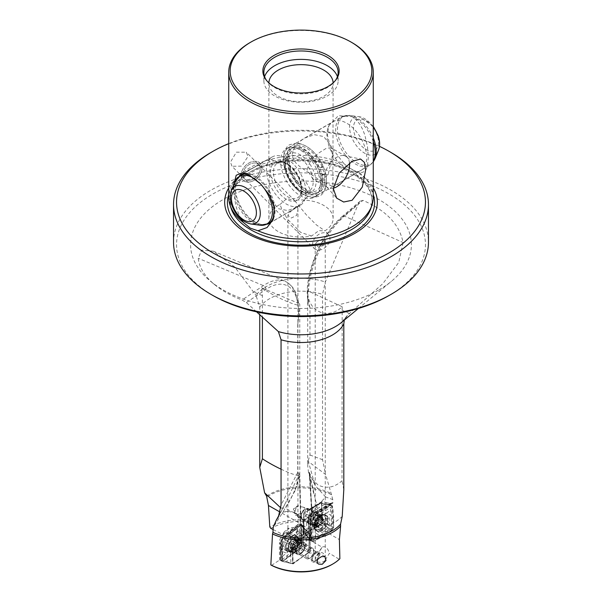 <?xml version="1.0" encoding="UTF-8"?>
<svg xmlns="http://www.w3.org/2000/svg" width="602" height="602" viewBox="0 0 602 602"><rect width="100%" height="100%" fill="white"/><g stroke="black" fill="none" stroke-linecap="round" stroke-linejoin="round"><path stroke-width="0.45" stroke-dasharray="3.01 2.26" d="M318.767 519.714A0.903 0.549 -59.9 0 1 319.361 519.744A1.806 1.091 120.1 0 0 319.557 519.925A1.806 1.091 120.1 0 0 320.557 519.819A1.806 1.091 120.1 0 0 321.656 518.367A0.903 0.549 -59.9 0 1 322.83 518.42A1.806 1.091 120.1 0 0 323.086 520.075A1.806 1.091 120.1 0 0 324.079 519.97A1.806 1.091 120.1 0 0 324.109 519.947A0.903 0.549 -59.9 0 1 324.215 521.4A1.806 1.091 120.1 0 0 324.169 521.43A1.806 1.091 120.1 0 0 323.071 522.86A1.806 1.091 120.1 0 0 323.184 524.319A0.903 0.549 -59.9 0 1 322.1 525.727A1.806 1.091 120.1 0 0 321.897 525.546A1.806 1.091 120.1 0 0 320.904 525.651A1.806 1.091 120.1 0 0 319.805 527.104A0.903 0.549 -59.9 0 1 318.631 527.051A1.806 1.091 120.1 0 0 318.375 525.395A1.806 1.091 120.1 0 0 317.382 525.501A1.806 1.091 120.1 0 0 317.344 525.523A0.903 0.549 -59.9 0 1 317.246 524.071A1.806 1.091 120.1 0 0 317.292 524.049A1.806 1.091 120.1 0 0 318.383 522.619A1.806 1.091 120.1 0 0 318.27 521.159A0.903 0.549 -59.9 0 1 318.767 519.714M315.862 518.029A0.903 0.549 -59.9 0 1 316.456 518.066A1.806 1.091 120.1 0 0 316.66 518.239A1.806 1.091 120.1 0 0 317.653 518.134A1.806 1.091 120.1 0 0 318.751 516.689A0.903 0.549 -59.9 0 1 319.925 516.742A1.806 1.091 120.1 0 0 320.181 518.39A1.806 1.091 120.1 0 0 321.182 518.284A1.806 1.091 120.1 0 0 321.212 518.269A0.903 0.549 -59.9 0 1 321.295 519.729A1.806 1.091 120.1 0 0 321.265 519.744A1.806 1.091 120.1 0 0 320.174 521.174A1.806 1.091 120.1 0 0 320.287 522.634A0.903 0.549 -59.9 0 1 319.195 524.041A1.806 1.091 120.1 0 0 319 523.868A1.806 1.091 120.1 0 0 318.007 523.973A1.806 1.091 120.1 0 0 316.9 525.418A0.903 0.549 -59.9 0 1 315.726 525.373A1.806 1.091 120.1 0 0 315.471 523.717A1.806 1.091 120.1 0 0 314.477 523.823A1.806 1.091 120.1 0 0 314.447 523.838A0.903 0.549 -59.9 0 1 314.342 522.393A1.806 1.091 120.1 0 0 314.387 522.363A1.806 1.091 120.1 0 0 315.486 520.933A1.806 1.091 120.1 0 0 315.373 519.473A0.903 0.549 -59.9 0 1 315.862 518.029M314.447 523.838A0.903 0.549 -59.9 0 1 314.432 523.853L317.344 525.523M320.324 529.226A8.631 5.23 120.1 0 0 325.787 521.641A8.631 5.23 120.1 0 0 324.23 514.785A8.631 5.23 120.1 0 0 321.799 514.394A8.631 5.23 120.1 0 0 319.481 515.282A8.631 5.23 120.1 0 0 314.026 527.811A8.631 5.23 120.1 0 0 315.576 529.722A8.631 5.23 120.1 0 0 320.324 529.226M321.152 529.707A8.631 5.23 120.1 0 0 326.615 522.122A8.631 5.23 120.1 0 0 325.057 515.267A8.631 5.23 120.1 0 0 320.309 515.763A8.631 5.23 120.1 0 0 314.846 523.356A8.631 5.23 120.1 0 0 316.404 530.204A8.631 5.23 120.1 0 0 321.152 529.707M314.944 524.079A6.02 3.65 120.1 0 0 318.744 515.335A6.02 3.65 120.1 0 0 317.668 514.003A6.02 3.65 120.1 0 0 314.357 514.349A6.02 3.65 120.1 0 0 310.542 519.639A6.02 3.65 120.1 0 0 311.625 524.425A6.02 3.65 120.1 0 0 313.318 524.696A6.02 3.65 120.1 0 0 314.944 524.079M305.816 518.789A6.02 3.65 120.1 0 0 309.631 513.498A6.02 3.65 120.1 0 0 308.548 508.713A6.02 3.65 120.1 0 0 305.229 509.059A6.02 3.65 120.1 0 0 305.086 509.149A6.02 3.65 120.1 0 0 301.166 515.914A6.02 3.65 120.1 0 0 302.505 519.135A6.02 3.65 120.1 0 0 305.816 518.789M304.635 516.847A4.417 2.671 120.1 0 0 307.614 511.369A4.417 2.671 120.1 0 0 304.206 509.721A4.417 2.671 120.1 0 0 304.093 509.781A4.417 2.671 120.1 0 0 301.226 514.748A4.417 2.671 120.1 0 0 304.635 516.847M324.215 521.4A0.903 0.549 -59.9 0 1 324.2 521.407L321.295 519.729M317.246 524.071A0.903 0.549 -59.9 0 1 317.262 524.064L314.357 522.378A0.903 0.549 -59.9 0 1 314.357 522.378M289.472 546.894A0.903 0.459 119.6 0 0 289.562 546.977A0.903 0.459 119.6 0 0 289.983 546.902A1.806 0.911 -60.4 0 1 290.841 546.736A1.806 0.911 -60.4 0 1 291.014 546.902A1.806 0.911 -60.4 0 1 290.932 548.369A0.903 0.459 119.6 0 0 290.886 549.107A0.903 0.459 119.6 0 0 290.977 549.19A0.903 0.459 119.6 0 0 291.925 548.392A1.806 0.911 -60.4 0 1 293.829 546.812A1.806 0.911 -60.4 0 1 294.002 546.977A0.903 0.459 119.6 0 0 294.024 547.007A0.903 0.459 119.6 0 0 294.107 547.09A0.903 0.459 119.6 0 0 294.89 546.631A0.903 0.459 119.6 0 0 295.085 545.608A1.806 0.911 -60.4 0 1 295.07 545.578A1.806 0.911 -60.4 0 1 295.146 544.125A1.806 0.911 -60.4 0 1 296.229 542.726A0.903 0.459 119.6 0 0 296.778 542.026A0.903 0.459 119.6 0 0 296.816 541.303A0.903 0.459 119.6 0 0 296.726 541.221A0.903 0.459 119.6 0 0 296.297 541.303A1.806 0.911 -60.4 0 1 295.447 541.461A1.806 0.911 -60.4 0 1 295.273 541.296A1.806 0.911 -60.4 0 1 295.356 539.828A0.903 0.459 119.6 0 0 295.401 539.099A0.903 0.459 119.6 0 0 295.311 539.008A0.903 0.459 119.6 0 0 294.363 539.806A1.806 0.911 -60.4 0 1 292.459 541.386A1.806 0.911 -60.4 0 1 292.286 541.221A1.806 0.911 -60.4 0 1 292.271 541.198A0.903 0.459 119.6 0 0 292.181 541.108A0.903 0.459 119.6 0 0 291.398 541.567A0.903 0.459 119.6 0 0 291.195 542.59A0.903 0.459 119.6 0 0 291.202 542.605A1.806 0.911 -60.4 0 1 291.217 542.62A1.806 0.911 -60.4 0 1 291.142 544.073A1.806 0.911 -60.4 0 1 290.059 545.472A0.903 0.459 119.6 0 0 289.509 546.172A0.903 0.459 119.6 0 0 289.472 546.894M292.64 548.693A0.903 0.459 119.6 0 0 292.73 548.776A0.903 0.459 119.6 0 0 293.151 548.693A1.806 0.911 -60.4 0 1 294.002 548.535A1.806 0.911 -60.4 0 1 294.182 548.7A1.806 0.911 -60.4 0 1 294.092 550.168A0.903 0.459 119.6 0 0 294.054 550.898A0.903 0.459 119.6 0 0 294.137 550.988A0.903 0.459 119.6 0 0 295.093 550.19A1.806 0.911 -60.4 0 1 296.997 548.61A1.806 0.911 -60.4 0 1 297.17 548.776A1.806 0.911 -60.4 0 1 297.185 548.798A0.903 0.459 119.6 0 0 297.192 548.806A0.903 0.459 119.6 0 0 297.275 548.889A0.903 0.459 119.6 0 0 298.058 548.43A0.903 0.459 119.6 0 0 298.253 547.406A1.806 0.911 -60.4 0 1 298.238 547.376A1.806 0.911 -60.4 0 1 298.314 545.924A1.806 0.911 -60.4 0 1 299.397 544.524A0.903 0.459 119.6 0 0 299.939 543.824A0.903 0.459 119.6 0 0 299.977 543.102A0.903 0.459 119.6 0 0 299.894 543.019A0.903 0.459 119.6 0 0 299.465 543.094A1.806 0.911 -60.4 0 1 298.615 543.26A1.806 0.911 -60.4 0 1 298.442 543.094A1.806 0.911 -60.4 0 1 298.524 541.627A0.903 0.459 119.6 0 0 298.569 540.897A0.903 0.459 119.6 0 0 298.479 540.807A0.903 0.459 119.6 0 0 297.523 541.604A1.806 0.911 -60.4 0 1 295.62 543.185A1.806 0.911 -60.4 0 1 295.447 543.019A0.903 0.459 119.6 0 0 295.341 542.906A0.903 0.459 119.6 0 0 294.559 543.365A0.903 0.459 119.6 0 0 294.363 544.389A1.806 0.911 -60.4 0 1 294.386 544.419A1.806 0.911 -60.4 0 1 294.31 545.871A1.806 0.911 -60.4 0 1 293.219 547.271A0.903 0.459 119.6 0 0 292.677 547.971A0.903 0.459 119.6 0 0 292.64 548.693M292.271 541.198A0.903 0.459 119.6 0 0 292.263 541.19L295.439 542.996A0.903 0.459 119.6 0 0 295.431 542.989A1.806 0.911 -60.4 0 1 295.439 542.996M299.141 537.91A8.631 4.349 -60.4 0 1 299.337 538.271A8.631 4.349 -60.4 0 1 297.832 546.759A8.631 4.349 -60.4 0 1 291.308 552.403A8.631 4.349 -60.4 0 1 289.788 552.117A8.631 4.349 -60.4 0 1 288.96 551.312A8.631 4.349 -60.4 0 1 290.849 541.507A8.631 4.349 -60.4 0 1 298.314 537.104A8.631 4.349 -60.4 0 1 299.141 537.91M298.238 537.398A8.631 4.349 -60.4 0 1 296.342 547.203A8.631 4.349 -60.4 0 1 288.877 551.605A8.631 4.349 -60.4 0 1 288.049 550.8A8.631 4.349 -60.4 0 1 289.946 540.995A8.631 4.349 -60.4 0 1 297.403 536.593A8.631 4.349 -60.4 0 1 298.238 537.398M303.325 543.192A6.02 3.033 -60.4 0 1 302.008 550.032A6.02 3.033 -60.4 0 1 296.801 553.103A6.02 3.033 -60.4 0 1 296.222 552.546A6.02 3.033 -60.4 0 1 296.086 552.29A6.02 3.033 -60.4 0 1 297.14 546.368A6.02 3.033 -60.4 0 1 301.685 542.432A6.02 3.033 -60.4 0 1 302.753 542.628A6.02 3.033 -60.4 0 1 303.325 543.192M313.281 548.843A6.02 3.033 -60.4 0 1 313.68 550.138A6.02 3.033 -60.4 0 1 308.849 558.641A6.02 3.033 -60.4 0 1 306.749 558.754A6.02 3.033 -60.4 0 1 306.17 558.197A6.02 3.033 -60.4 0 1 307.494 551.349A6.02 3.033 -60.4 0 1 312.701 548.279A6.02 3.033 -60.4 0 1 313.281 548.843M313.537 550.77A4.417 2.227 -60.4 0 1 313.83 551.725A4.417 2.227 -60.4 0 1 310.293 557.964A4.417 2.227 -60.4 0 1 308.329 557.633A4.417 2.227 -60.4 0 1 309.624 552.154A4.417 2.227 -60.4 0 1 313.537 550.77M295.085 545.608A0.903 0.459 119.6 0 0 295.085 545.593L298.246 547.391A0.903 0.459 119.6 0 0 298.246 547.391M294.002 546.977A1.806 0.911 -60.4 0 1 294.017 547L297.185 548.798M294.363 544.389A0.903 0.459 119.6 0 0 294.37 544.404L291.202 542.605M311.558 236.022L300.714 232.41L287.372 219.068L281.676 208.774L280.013 204.469A32.117 18.542 0 0 0 278.29 205.395A32.117 18.542 0 0 0 268.883 218.503A32.117 18.542 0 0 0 278.29 231.619A32.117 18.542 0 0 0 311.558 236.022L318.812 230.664L324.945 230.867A32.117 18.542 0 0 0 333.117 218.503A32.117 18.542 0 0 0 323.71 205.395A32.117 18.542 0 0 0 294.438 200.353L306.493 215.012L316.366 224.885L324.945 230.867M279.546 514.236L286.447 501.15L299.232 474.113L295.13 490.638L299.495 476.062L299.299 473.917A24.088 3.251 27 0 0 297.749 472.359L297.749 324.463L299.194 312.099L297.749 301.956A24.088 3.251 -153 0 0 297.606 301.835L298.569 302.957L297.433 302.836L261.682 287.839L262.397 295.605L262.397 317.134M331.175 503.611L315.598 512.814L312.852 511.301L327.097 502.881L331.175 503.611L331.883 502.685L332.831 503.189L332.755 499.57L325.629 496.959L312.039 511.933L311.783 511.61L311.67 508.464L313.266 507.11L317.901 510.504L309.225 472.284L315.087 485.475L308.367 461.553L325.584 474.474L322.529 459.695L322.529 294.386L325.328 281.992L358.551 203.446L360.214 201.106L362.931 200.376C386.123 210.391 399.517 224.456 403.107 242.561L398.75 262.442L382.932 283.527L347.595 315.185A48.958 28.264 180 0 1 341.078 322.747L347.595 315.185M312.852 511.301L309.398 509.3L308.329 509.962A5.222 3.16 120.1 0 0 304.838 509.638A5.222 3.16 120.1 0 0 301.677 513.694A5.222 3.16 120.1 0 0 301.911 517.931L303.13 519.406L302.941 520.316L306.561 522.453L307.366 536.849L303.905 534.749L303.107 520.452L302.001 519.112L309.044 523.198L306.561 522.453M271.577 565.346L279.524 560.108L280.366 560.537L282.458 560.214L287.222 561.658L287.131 549.265L290.751 551.319L290.834 563.502L292.534 563.442L308.352 553.02L309.992 551.47L309.91 536.766L310.527 535.073A5.019 2.528 -60.4 0 0 307.622 531.476A5.019 2.528 -60.4 0 0 304.589 536.066L302.776 535.035M332.755 499.57L331.559 494.814A44.962 25.961 0 0 0 269.207 495.506A44.962 25.961 0 0 0 266.694 497.079M331.559 494.814L325.584 474.474M303.581 507.23L298.231 506.169L298.186 505.191L298.231 506.169A4.816 2.92 120.1 0 0 295.341 510.406A4.816 2.92 120.1 0 0 296.237 514.116A4.816 2.92 120.1 0 0 298.584 514.003L294.544 513.13L293.34 508.908L298.231 506.169A4.816 2.92 120.1 0 0 295.341 510.406A4.816 2.92 120.1 0 0 296.237 514.116A4.816 2.92 120.1 0 0 298.584 514.003L298.63 514.988L298.584 514.003L301.331 513.641L305.063 511.632L305.553 509.33L303.581 507.23L314.018 513.28A4.816 2.92 120.1 0 0 311.392 513.536A4.816 2.92 -59.9 0 0 308.322 517.773A4.816 2.92 -59.9 0 0 309.187 521.61A4.816 2.92 -59.9 0 0 311.806 521.355A4.816 2.92 120.1 0 0 314.876 517.118A4.816 2.92 120.1 0 0 314.018 513.28M315.598 512.814A6.223 3.77 120.1 0 0 315.034 512.678L331.883 502.685L312.43 513.973A1.001 0.542 59.4 0 1 312.649 514.055L313.559 514.582A6.02 3.65 -59.9 0 0 311.181 516.847A36.933 22.364 -59.9 0 1 311.783 511.61M327.097 502.881L322.71 501.428L309.398 509.3A6.223 3.77 120.1 0 0 308.879 508.886A6.223 3.77 120.1 0 0 305.492 509.224A6.223 3.77 120.1 0 0 301.722 514.063A6.223 3.77 120.1 0 0 302.001 519.112A1.001 0.783 140.5 0 1 301.911 517.931M308.329 509.962L321.807 501.993L322.363 522.814A44.962 25.961 0 0 0 269.816 526.953M373.263 197.245A72.263 41.726 0 0 0 359.055 172.405L362.637 172.322L364.82 171.103L366.385 168.981L367.476 165.889L368.289 157.4L367.476 146.602L364.82 134.983L362.637 129.347L359.733 124.102L356.158 119.745L352.102 116.622L338.377 115.682L328.918 125.585L327.383 134.908L329.881 145.187L344.028 163.729A72.263 41.726 0 0 0 249.898 167.747A72.263 41.726 180 0 0 228.737 197.245M249.898 42.667A72.263 41.726 180 0 1 352.102 42.667M324.945 560.402A5.019 2.897 0 0 1 323.778 561.463A5.019 2.897 180 0 1 318.308 562.087A5.019 2.897 180 0 1 315.207 559.416A5.019 2.897 180 0 1 315.508 558.423L316.727 555.548C321.122 550.981 323.966 551.801 325.246 558.009L324.945 560.402L329.414 553.313L339.031 559.145A43.758 25.269 0 0 1 331.943 564.51M316.682 242.124L315.207 244.367L318.435 247.091L323.778 245.405L325.2 240.507L324.576 238.964L323.214 238.603L316.682 242.124M307.366 536.849L310.038 539.535L309.293 540.265L294.13 540.265L290.615 538.474L297.268 531.822L296.47 531.363C292.339 529.354 289.494 528.323 287.922 528.278L288.576 528.925A5.019 2.897 180 0 1 289.374 528.33A5.019 2.897 0 0 1 294.845 527.698A5.019 2.897 0 0 1 297.937 530.377L297.937 209.97L296.47 215.531L291.263 218.022L287.906 215.335L289.374 212.702L296.41 206.388A5.019 2.897 180 0 1 297.787 207.765L296.41 206.388M314.214 248.513A10.038 7.096 -45 0 0 323.944 248.348A10.038 7.096 -45 0 0 330.001 238.52A10.038 7.096 135 0 0 328.406 234.313A10.038 7.096 135 0 0 318.676 234.479A10.038 7.096 135 0 0 312.619 244.314A10.038 7.096 -45 0 0 314.214 248.513L244.45 178.756A10.038 7.096 -45 0 1 242.854 174.557A10.038 7.096 -45 0 1 248.919 164.722A10.038 7.096 -45 0 1 258.649 164.557A10.038 7.096 135 0 0 248.919 164.722A10.038 7.096 135 0 0 242.854 174.557A10.038 7.096 135 0 0 244.45 178.756A10.038 7.096 135 0 0 254.179 178.591A10.038 7.096 135 0 0 260.245 168.756A10.038 7.096 135 0 0 258.649 164.557A10.038 7.096 -45 0 1 260.245 168.756A10.038 7.096 -45 0 1 254.179 178.591A10.038 7.096 -45 0 1 244.45 178.756L231.981 166.287L230.438 162.134L236.398 152.163L246.308 152.216L247.979 156.497L241.665 166.107L231.981 166.287M261.983 168.176A12.048 8.518 135 0 0 260.064 163.142A12.048 8.518 135 0 0 248.393 163.338A12.048 8.518 135 0 0 241.116 175.137A12.048 8.518 -45 0 1 248.393 163.338A12.048 8.518 -45 0 1 260.064 163.142A12.048 8.518 -45 0 1 261.983 168.176A12.048 8.518 -45 0 1 254.706 179.975A12.048 8.518 -45 0 1 243.035 180.171A12.048 8.518 -45 0 1 241.116 175.137A12.048 8.518 -45 0 0 243.035 180.171L243.035 180.171A12.048 8.518 -45 0 0 254.706 179.975A12.048 8.518 -45 0 0 261.983 168.176M281.059 469.191A24.088 3.251 -153 0 0 289.291 472.803A24.088 3.251 -153 0 0 299.743 475.068L299.45 476.257C296.372 487.5 292.03 497.553 286.439 506.425L285.446 508.359L299.066 515.335L300.533 517.991L299.45 476.257M300.533 517.991L300.639 520.331L294.762 512.678L287.967 511.294L283.015 512.061L273.218 527.262M307.712 291.932L307.712 465.835L308.126 461.14L309.97 454.999L309.97 307.374L308.081 304.1L307.735 290.811A24.088 20.814 -69.5 0 0 307.712 291.932A24.088 20.814 -69.5 0 0 317.954 311.031A24.088 20.814 -69.5 0 0 342.169 306.727L307.735 290.811M312.784 523.65A7.028 4.252 -59.9 0 1 307.389 520.963A7.028 4.252 -59.9 0 1 312.175 512.257A7.028 4.252 120.1 0 1 317.563 514.951A7.028 4.252 120.1 0 1 312.784 523.65M315.034 512.678L312.649 514.055A6.02 3.65 120.1 0 0 308.548 521.52L309.293 540.265M300.564 553.637A7.028 3.544 119.6 0 0 305.169 544.855A7.028 3.544 119.6 0 0 300.503 542.951A7.028 3.544 -60.4 0 0 295.891 551.741A7.028 3.544 -60.4 0 0 300.564 553.637M301.512 552.501A4.816 2.431 119.6 0 0 304.394 548.204A4.816 2.431 119.6 0 0 303.867 544.652A4.816 2.431 119.6 0 0 301.467 545.179A4.816 2.431 -60.4 0 0 298.584 549.476A4.816 2.431 -60.4 0 0 299.111 553.027A4.816 2.431 -60.4 0 0 301.512 552.501M318.563 564.082L313.228 561.049A4.816 2.431 119.6 0 1 312.701 557.497A4.816 2.431 119.6 0 1 315.583 553.193A4.816 2.431 -60.4 0 1 317.984 552.666A4.816 2.431 -60.4 0 1 318.511 556.218A4.816 2.431 -60.4 0 1 315.621 560.522A4.816 2.431 119.6 0 0 318.511 556.218A4.816 2.431 119.6 0 0 317.984 552.666A4.816 2.431 119.6 0 0 315.583 553.193A4.816 2.431 119.6 0 0 312.701 557.497A4.816 2.431 119.6 0 0 313.228 561.049A4.816 2.431 119.6 0 0 315.629 560.522A4.816 2.431 119.6 0 1 313.228 561.049L299.111 553.027M315.576 552.275A6.02 3.033 -60.4 0 1 318.578 551.62A6.02 3.033 -60.4 0 1 319.233 556.06A6.02 3.033 -60.4 0 1 315.629 561.433A6.02 3.033 119.6 0 0 319.241 556.06A6.02 3.033 119.6 0 0 318.578 551.62A6.02 3.033 119.6 0 0 315.576 552.275A6.02 3.033 -60.4 0 0 311.971 557.655A6.02 3.033 -60.4 0 0 312.634 562.095A6.02 3.033 -60.4 0 1 311.971 557.655A6.02 3.033 -60.4 0 1 315.576 552.275M279.433 542.568L280.57 543.486A1.204 0.783 179.7 0 1 280.269 543.358L279.426 542.884A6.02 3.033 119.6 0 1 279.433 542.568A6.223 3.138 -60.4 0 1 283.504 534.493A6.223 3.138 119.6 0 1 285.747 533.59L296.395 525.697L297.237 526.171L296.583 528.767A6.223 3.138 -60.4 0 0 296.304 529.256L288.599 534.975A6.223 3.138 119.6 0 0 288.403 534.832L295.891 539.083A6.223 3.138 -60.4 0 1 296.357 539.482L288.599 534.975M287.131 549.265L282.361 545.991L280.57 543.486M303.182 544.795L303.084 527.314A1.204 0.783 -0.3 0 0 302.671 526.735L303.13 545.006L303.084 527.284L301.911 524.876L309.812 529.369A6.223 3.138 -60.4 0 0 306.711 530.046A6.223 3.138 -60.4 0 0 303.19 534.997L299.57 532.943L296.304 529.256M296.395 525.697A6.223 3.138 -60.4 0 1 297.426 524.771A6.223 3.138 119.6 0 1 298.976 523.973A6.02 3.033 119.6 0 1 300.496 523.83A36.933 18.624 119.6 0 0 294.762 512.678M389.005 295.537A124.456 71.856 0 0 0 389.005 193.919A124.456 71.856 0 0 0 212.995 193.927A124.456 71.856 180 0 0 212.995 295.537M173.534 242.275A127.466 73.594 0 0 1 210.866 190.232A127.466 73.594 180 0 1 349.777 174.279A127.466 73.594 180 0 1 428.466 242.275M210.866 152.539A127.466 73.594 180 0 1 391.134 152.539M337.413 76.62A37.136 21.439 0 0 1 338.136 80.826A37.136 21.439 0 0 1 315.215 100.639A37.136 21.439 0 0 1 274.738 95.989A37.136 21.439 180 0 1 263.864 80.826A37.136 21.439 180 0 1 264.587 76.62M333.117 159.101L331.07 145.872L323.71 136.556L314.477 134.697L304.793 137.971L300.21 141.199L296.192 145.285L293.272 149.921L292.12 154.797L293.272 159.312L296.192 163.277L300.21 166.957L319.346 179.87L332.891 186.65L333.117 83.196A32.117 18.542 0 0 1 313.288 100.323A32.117 18.542 0 0 1 278.29 96.305A32.117 18.542 180 0 1 268.883 83.196A32.117 18.542 180 0 1 268.883 82.873M266.656 80.578A37.136 21.439 0 0 0 267.1 81.165A37.136 21.439 0 0 0 274.738 87.576A37.136 21.439 180 0 0 334.9 81.165L335.818 79.983M280.013 204.469L286.755 198.607L294.438 200.353M278.29 162.781L269.109 158.574L268.883 159.101L270.132 167.491L268.883 186.131L270.93 199.352L278.29 208.676L287.523 210.534L297.207 207.254L308.6 195.582L309.669 188.479L306.215 182.391L278.29 162.781M353.878 171.705A28.106 16.224 -120 0 1 346.79 169.124A28.106 16.224 60 0 1 328.225 127.27A28.106 16.224 60 0 1 332.74 121.837A28.106 16.224 60 0 1 346.79 123.229A28.106 16.224 -120 0 1 365.151 147.994A28.106 16.224 -120 0 1 360.839 170.516A28.106 16.224 -120 0 1 353.878 171.705L359.514 172.473M273.436 218.722A28.106 16.224 60 0 0 273.775 217.954A28.106 16.224 60 0 0 255.21 176.1A28.106 16.224 -120 0 0 248.122 173.519A28.106 16.224 -120 0 0 245.255 173.444M239.656 175.784A28.106 16.224 -120 0 0 237.308 198.683A28.106 16.224 -120 0 0 255.21 221.995A28.106 16.224 60 0 0 267.581 224.147M307.005 169.523L310.497 160.779L318.202 153.375L326.058 148.438L330.867 147.693L332.552 154.774L328.128 174.828L321.084 180.246L312.807 178.982L307.005 169.523M349.521 162.984A18.068 10.43 120 0 0 345.864 156.347A18.068 10.43 120 0 0 343.99 155.64A18.068 10.43 120 0 0 330.844 162.42A18.068 10.43 120 0 0 324.057 179.366A18.068 10.43 -60 0 0 326.246 186.364L336.706 198.178M342.169 306.727L342.004 480.795C334.276 487.65 326.261 489.035 317.954 484.934L310.655 477.506L308.45 471.908L307.712 465.835M344.299 320.091L345.021 318.262M379.072 289.803A110.407 63.744 0 0 0 391.39 281.337A110.407 63.744 0 0 0 371.998 195.921A110.407 63.744 0 0 0 222.928 199.661A110.407 63.744 0 0 0 210.61 281.337A110.407 63.744 0 0 0 379.072 289.803M241.048 219.158L237.18 210.241L235.615 204.529L233.907 192.933L233.802 184.611M344.028 163.729L351.726 169.568L359.055 172.405M228.737 187.929A76.334 44.066 180 0 1 354.977 170.953A76.334 44.066 180 0 1 373.263 187.929M228.737 143.615A124.456 71.856 180 0 1 379.493 146.354M333.32 188.2A18.068 10.43 -60 0 1 327.797 187.636A18.068 10.43 -60 0 1 326.246 186.364M297.787 207.765L297.937 209.97M290.834 563.502L287.222 561.658M308.352 553.02L318.917 553.02L315.508 558.423M297.268 531.822A5.019 2.897 0 0 0 297.937 530.377M288.576 528.925L282.94 534.561L273.09 529.534M302.829 520.023L303.626 534.365L321.468 524.312A43.758 25.269 0 0 0 270.787 528.36M303.626 534.365L303.905 534.749M301.911 524.876L299.819 524.455A6.02 3.033 -60.4 0 1 301.67 524.455A6.02 3.033 -60.4 0 1 302.671 526.735L301.414 526.02L300.496 523.83M301.414 526.02L301.512 543.704L300.451 542.342L294.13 540.265M301.399 525.448A3.213 2.084 -0.3 0 0 301.429 525.147L301.512 543.704L302.776 544.291L306.267 547.843L306.185 533.854L309.804 535.908L310.316 534.501L304.303 531.092L306.185 533.854M290.615 538.474C289.156 533.696 286.793 531.754 283.542 532.665L282.94 534.561M309.91 536.766L310.293 550.838L309.992 551.47L309.887 550.145L306.267 547.843M304.303 531.092L303.039 529.03M310.211 536.412L309.804 535.908L309.887 550.145M309.044 523.198A6.223 3.77 -59.9 0 1 308.691 522.634L308.352 520.888A1.001 0.587 -3 0 0 308.277 521.144A1.001 0.587 -3 0 0 308.548 521.52L310.211 522.476L311.181 516.847M310.211 522.476L311.196 540.995L322.04 547.12C325.298 545.803 327.759 547.865 329.414 553.313M309.556 540.43L311.196 540.995M339.874 558.709L339.031 559.145M279.524 560.108L279.426 542.884M280.916 508.005L285.446 508.359M299.766 474.933L299.766 304.507A24.088 3.251 -153 0 0 297.749 301.956L297.606 301.835M295.13 490.638L283.015 512.061M261.682 287.839A24.088 3.251 -153 0 0 285.544 300.842A24.088 3.251 -153 0 0 299.766 304.507M259.74 314.718L259.74 307.276L256.008 295.379A48.958 28.264 180 0 1 266.385 286.529A48.958 28.264 180 0 1 325.328 281.992M256.595 311.859L246.384 302.558L242.019 300.029C231.078 295.763 221.942 290.631 214.613 284.633C204.77 276.431 199.315 267.649 198.254 258.296L201.7 250.146L213.334 251.207L234.885 267.145L256.008 295.379M332.831 503.189L313.559 514.582M322.363 522.814L321.468 524.312M335.344 80.578A37.136 21.439 180 0 1 334.9 81.165M282.361 545.991L282.458 560.214M292.452 551.003L290.751 551.319L289.276 549.506A6.223 3.138 -60.4 0 1 289.246 544.772A6.223 3.138 -60.4 0 1 292.79 539.761A6.223 3.138 -60.4 0 1 295.891 539.083L296.613 539.693A1.204 1.023 140.9 0 1 296.575 540.965A5.019 2.528 -60.4 0 0 293.701 541.19A5.019 2.528 -60.4 0 0 290.841 545.231A5.019 2.528 -60.4 0 0 290.864 549.047L292.452 551.003L292.534 563.442M285.747 533.59L286.59 534.072L297.237 526.171M299.819 524.455L298.976 523.973M296.583 528.767L288.403 534.832L286.59 534.072M299.57 532.943L293.031 537.789L290.427 536.111M293.031 537.789L296.357 539.482A1.204 1.023 140.9 0 1 296.613 539.693L296.914 540.069L303.19 534.997M315.629 561.433A6.02 3.033 -60.4 0 1 312.634 562.095L312.626 562.095A6.02 3.033 -60.4 0 0 315.629 561.433M304.589 536.066L297.102 541.612L296.914 540.069M298.63 514.988A6.02 3.65 -59.9 0 1 295.635 515.154A6.02 3.65 -59.9 0 1 294.521 510.481A6.02 3.65 -59.9 0 1 298.186 505.191A6.02 3.65 -59.9 0 0 294.521 510.481A6.02 3.65 -59.9 0 0 295.635 515.154L295.635 515.154A6.02 3.65 -59.9 0 0 298.63 514.988M310.038 539.535L309.127 523.296M317.901 510.504C319.918 517.178 323.259 521.859 327.932 524.538C332.643 523.778 337.406 521.069 342.222 516.418M308.352 520.888L310.241 515.711L312.43 513.973M308.126 461.14L308.367 461.553M325.629 496.959L315.087 485.475M343.802 489.667L342.004 480.795M321.904 547.391L318.917 553.02M291.925 550.281A9.03 4.553 -60.4 0 1 290.367 551.199A9.03 4.553 -60.4 0 1 287.425 551.266A9.03 4.553 -60.4 0 1 286.439 544.607A9.03 4.553 -60.4 0 1 291.85 536.548A9.03 4.553 -60.4 0 1 296.35 535.554A9.03 4.553 -60.4 0 1 297.794 538.12A9.03 4.553 -60.4 0 1 291.925 550.281A9.03 4.553 -60.4 0 1 289.02 551.567A9.03 4.553 -60.4 0 1 287.545 551.334A9.03 4.553 -60.4 0 1 286.401 544.727A9.03 4.553 -60.4 0 1 291.85 536.548A9.03 4.553 -60.4 0 1 296.47 535.629A9.03 4.553 -60.4 0 1 297.418 536.773A9.03 4.553 -60.4 0 1 291.925 550.281M300.902 543.358A6.825 3.439 -60.4 0 1 304.303 542.613A6.825 3.439 -60.4 0 1 305.048 547.647A6.825 3.439 -60.4 0 1 300.962 553.735A6.825 3.439 -60.4 0 1 297.561 554.487A6.825 3.439 -60.4 0 1 296.816 549.453A6.825 3.439 -60.4 0 1 300.902 543.358A6.825 3.439 -60.4 0 1 304.303 542.613A6.825 3.439 -60.4 0 1 305.048 547.647A6.825 3.439 -60.4 0 1 300.962 553.735A6.825 3.439 -60.4 0 1 297.561 554.487A6.825 3.439 -60.4 0 1 296.816 549.453A6.825 3.439 -60.4 0 1 300.902 543.358M291.308 536.239A9.03 4.553 -60.4 0 1 295.808 535.246A9.03 4.553 -60.4 0 1 296.794 541.905A9.03 4.553 -60.4 0 1 291.383 549.972A9.03 4.553 -60.4 0 1 286.883 550.958A9.03 4.553 -60.4 0 1 285.897 544.298A9.03 4.553 -60.4 0 1 291.308 536.239M280.359 550.559L280.848 550.236L281.443 560.989L293.114 563.878L282.669 561.493L290.886 554.841L300.157 548.52L308.856 552.192L300.157 548.52L301.737 545.502L309.217 551.5L301.737 545.502L301.271 535.043L301.625 525.365L309.119 533.372L301.625 525.365L300.022 524.711L308.751 533.221L300.022 524.711L290.751 530.768L282.534 537.691L293.001 544.908L282.534 537.691L280.946 540.709L292.64 545.593L292.745 563.728L308.856 552.192L309.119 533.372L292.64 545.593L309.119 533.372L308.856 552.192L293.114 563.878L292.64 545.593L280.946 540.709L282.534 537.691L300.022 524.711L301.625 525.365L301.737 545.502L300.157 548.52L282.669 561.493L281.059 560.846L280.946 540.709L280.359 550.559L281.059 560.846L281.909 561.177L282.699 556.143L286.349 553.103L282.451 551.515L282.406 543.659L286.259 536.322L293.084 531.257L296.982 532.845L297.027 540.701L293.174 548.038L286.349 553.103M292.745 563.728L281.059 560.846L292.745 563.728M321.626 530.415A9.03 5.471 120.1 0 0 327.39 522.476A9.03 5.471 120.1 0 0 325.765 515.274A9.03 5.471 120.1 0 0 320.949 515.703A9.03 5.471 120.1 0 0 320.851 515.763A9.03 5.471 120.1 0 0 314.688 526.509A9.03 5.471 120.1 0 0 316.712 530.904A9.03 5.471 120.1 0 0 321.626 530.415A9.03 5.471 120.1 0 0 327.428 522.31A9.03 5.471 120.1 0 0 325.577 515.169A9.03 5.471 120.1 0 0 323.229 514.861A9.03 5.471 120.1 0 0 320.851 515.763A9.03 5.471 120.1 0 0 315.094 528.902A9.03 5.471 120.1 0 0 316.524 530.791A9.03 5.471 120.1 0 0 321.626 530.415M312.649 512.746A6.825 4.131 120.1 0 0 308.299 518.743A6.825 4.131 120.1 0 0 309.526 524.184A6.825 4.131 120.1 0 0 313.236 523.815A6.825 4.131 120.1 0 0 317.593 517.818A6.825 4.131 120.1 0 0 316.366 512.377A6.825 4.131 120.1 0 0 312.649 512.746A6.825 4.131 120.1 0 0 308.299 518.743A6.825 4.131 120.1 0 0 309.526 524.184A6.825 4.131 120.1 0 0 313.236 523.815A6.825 4.131 120.1 0 0 317.593 517.818A6.825 4.131 120.1 0 0 316.366 512.377A6.825 4.131 120.1 0 0 312.649 512.746M321.348 516.049A9.03 5.471 120.1 0 0 315.591 523.988A9.03 5.471 120.1 0 0 317.209 531.19A9.03 5.471 120.1 0 0 322.123 530.701A9.03 5.471 120.1 0 0 327.887 522.762A9.03 5.471 120.1 0 0 326.269 515.56A9.03 5.471 120.1 0 0 321.348 516.049M333.681 516.885L333.154 517.163L333.252 528.022L331.995 530.407L322.115 523.296L331.995 530.407L322.905 536.495L312.829 541.74L304.853 533.5L312.829 541.74L310.971 540.814L304.431 533.289L310.971 540.814L310.76 530.43L309.834 519.338L303.4 513.95L309.834 519.338L311.475 516.343L303.777 513.265L311.475 516.343L321.536 510.82L330.648 505.01L321.039 503.061L330.648 505.01L332.5 505.936L321.46 503.272L322.491 522.611L322.115 523.296L304.853 533.5L304.431 533.289L303.4 513.95L303.777 513.265L321.039 503.061L321.46 503.272L321.039 503.061L303.777 513.265L303.4 513.95L304.431 533.289L304.853 533.5L322.115 523.296L322.491 522.611L321.46 503.272L332.5 505.936L330.648 505.01L311.475 516.343L309.834 519.338L310.971 540.814L312.829 541.74L331.995 530.407L333.643 527.412L332.5 505.936L333.681 516.885L333.643 527.412L332.778 528.887L331.491 528.353L327.443 530.979L331.439 523.71L331.559 519.315L330.995 515.327L326.495 513.077L319.015 517.502L315.019 524.771L315.463 533.154L319.963 535.404L327.443 530.979M322.491 522.611L333.643 527.412L322.491 522.611M289.667 533.432L290.465 532.477L290.751 530.768M301.271 535.043L300.842 535.404L301.324 525.26L300.857 525.072L297.215 528.488L293.084 531.257M301.339 546.368L300.842 535.404L297.313 536.54M290.781 531.438L282.24 538.354L281.781 539.219L282.609 539.324L282.406 543.659M290.886 554.841L290.909 554.329L300.526 547.903L300.977 547.03L297.305 545.307L297.027 540.701M281.909 561.177L282.376 561.373L290.909 554.329L289.765 550.928M281.45 539.896L280.848 550.236L282.12 547.812M289.675 535.193A9.188 4.628 -60.4 0 1 294.37 534.267A9.188 4.628 -60.4 0 1 295.221 541.093A9.188 4.628 -60.4 0 1 289.758 549.159A9.188 4.628 -60.4 0 1 285.303 550.228A9.188 4.628 -60.4 0 1 284.136 543.523A9.188 4.628 -60.4 0 1 289.675 535.193M282.451 551.515L282.699 556.143M293.174 548.038L297.305 545.307M286.259 536.322L282.609 539.324M296.982 532.845L297.215 528.488M300.857 525.072L300.39 524.884L290.781 531.31M322.732 514.913L321.536 510.82M310.76 530.43L311.234 530.121L310.15 518.691L310.624 517.825L314.522 519.88L319.015 517.502M322.905 536.495L322.845 535.923L312.408 541.514L311.332 540.98L311.234 530.121L314.899 529.166M321.543 511.504L330.995 505.198L331.529 505.469L330.536 510.413L330.995 515.327M311.874 541.251L315.478 537.812L315.463 533.154M332.402 529.542L322.845 535.923L323.725 533.575M331.529 505.469L332.063 505.733L333.154 517.163L331.559 519.315M322.83 516.794A9.188 5.561 120.1 0 0 317.021 524.696A9.188 5.561 120.1 0 0 318.435 532.07A9.188 5.561 120.1 0 0 323.628 531.694A9.188 5.561 120.1 0 0 329.527 523.454A9.188 5.561 120.1 0 0 327.638 516.192A9.188 5.561 120.1 0 0 322.83 516.794M331.439 523.71L331.491 528.353M319.963 535.404L315.478 537.812M326.495 513.077L330.536 510.413M315.019 524.771L314.522 519.88M310.978 517.163L321.543 511.369M304.108 181.766A27.963 16.141 -120 0 0 272.232 156.934A27.963 16.141 -120 0 0 268.319 180.532A27.963 16.141 -120 0 0 300.195 205.365A27.963 16.141 -120 0 0 304.108 181.766M321.144 171.931A27.963 16.141 -120 0 0 289.269 147.099A27.963 16.141 -120 0 0 285.356 170.697A27.963 16.141 -120 0 0 317.231 195.53A27.963 16.141 -120 0 0 321.144 171.931M318.3 173.572A27.963 16.141 -120 0 0 286.424 148.739A27.963 16.141 -120 0 0 282.511 172.338A27.963 16.141 -120 0 0 314.387 197.17A27.963 16.141 -120 0 0 318.3 173.572M324.546 169.967A27.963 16.141 -120 0 0 292.67 145.135A27.963 16.141 -120 0 0 288.757 168.733A27.963 16.141 -120 0 0 320.633 193.566A27.963 16.141 -120 0 0 324.546 169.967M322.401 174.557L321.777 175.212L324.997 174.648L325.614 173.986L322.401 174.557M322.582 167.318L319.369 167.913L319.986 167.228L323.191 166.634L322.582 167.318M316.456 518.066L319.361 519.744M315.726 525.373L318.631 527.051M319.195 524.041L322.1 525.727M319.925 516.742L322.83 518.42M316.253 524.319A5.358 3.243 120.1 0 0 319.85 518.518A5.358 3.243 120.1 0 0 317.179 515.116A5.358 3.243 120.1 0 0 315.734 515.666A5.358 3.243 120.1 0 0 312.348 523.439A5.358 3.243 120.1 0 0 316.253 524.319M316.9 525.418L319.805 527.104M320.287 522.634L323.184 524.319M321.212 518.269L324.109 519.947M315.177 515.342A5.358 3.243 120.1 0 0 311.588 521.151A5.358 3.243 120.1 0 0 314.259 524.553A5.358 3.243 120.1 0 0 315.704 523.996A5.358 3.243 120.1 0 0 319.09 516.223A5.358 3.243 120.1 0 0 315.177 515.342M318.751 516.689L321.656 518.367M315.373 519.473L318.27 521.159M293.151 548.693L289.983 546.902M297.523 541.604L294.363 539.806M299.465 543.094L296.297 541.303M295.093 550.19L291.925 548.392M301.467 542.876A5.358 2.701 -60.4 0 1 301.587 543.094A5.358 2.701 -60.4 0 1 300.654 548.369A5.358 2.701 -60.4 0 1 296.605 551.868A5.358 2.701 -60.4 0 1 295.146 551.191A5.358 2.701 -60.4 0 1 296.718 544.547A5.358 2.701 -60.4 0 1 301.467 542.876M298.524 541.627L295.356 539.828M299.397 544.524L296.229 542.726M295.748 551.537A5.358 2.701 -60.4 0 1 295.627 551.312A5.358 2.701 -60.4 0 1 296.56 546.044A5.358 2.701 -60.4 0 1 300.609 542.537A5.358 2.701 -60.4 0 1 302.069 543.215A5.358 2.701 -60.4 0 1 300.503 549.859A5.358 2.701 -60.4 0 1 295.748 551.537M294.092 550.168L290.932 548.369M293.219 547.271L290.059 545.472M297.749 324.463A61.028 29.287 112.8 0 0 298.584 313.078A61.028 29.287 112.8 0 0 297.749 303.032M281.698 545.201L289.276 549.506A1.204 1.023 -39.1 0 0 290.864 549.047M266.611 496.183A44.465 25.668 180 0 1 269.561 494.302A44.465 25.668 180 0 1 330.874 493.437M259.74 307.276A44.465 25.668 180 0 1 269.561 298.697A44.465 25.668 180 0 1 322.529 294.386M351.297 171.668A71.126 41.064 180 0 1 370.84 208.488L372.059 201.136C371.908 190.503 365.113 181.142 351.666 173.045C332.349 161.599 300.631 157.747 274.798 163.812C245.435 169.854 228.263 188.9 229.941 201.136L231.16 208.488A71.126 41.064 180 0 1 267.649 164.436A71.126 41.064 180 0 1 351.297 171.668M300.639 520.324L299.495 476.062M312.039 511.933L309.691 472.841M309.97 307.374A61.028 30.679 -65.7 0 1 307.855 292.452A61.028 30.679 -65.7 0 1 342.147 217.465L358.551 203.446M228.737 194.694A73.587 42.486 180 0 1 279.411 162.104A73.587 42.486 180 0 1 353.035 172.676A73.587 42.486 180 0 1 373.263 194.694M300.646 518.427L301.429 525.147A3.213 2.084 -0.3 0 0 300.345 523.589L300.451 542.342M299.066 515.335A40.146 20.242 -60.4 0 1 300.345 523.589L280.186 512.136M297.102 541.612L296.575 540.965M310.196 522.13L310.18 521.979A3.213 1.874 -3 0 0 310.18 521.979A3.213 1.874 -3 0 0 311.068 523.183L312.054 541.785M308.691 522.634L309.601 539.776M313.266 507.11A40.146 24.306 120.1 0 0 311.068 523.183L339.4 539.603M287.967 511.294A36.933 18.624 119.6 0 0 282.488 512.784M342.004 310.203L349.642 313.65M308.495 291.541A64.233 32.29 114.3 0 1 344.51 216.126L403.107 242.561M282.067 560.477L281.984 545.525M280.366 560.537L280.269 543.358A6.02 3.033 -60.4 0 1 280.276 543.049M310.196 536.51L310.752 534.967C311.64 532.213 311.324 530.347 309.812 529.369A6.223 3.138 -60.4 0 1 310.316 534.501L310.527 535.073M303.942 533.929L303.13 519.406M309.97 454.999L322.529 459.695M360.214 201.106L342.591 216.171A3.213 1.896 -130.5 0 1 344.51 216.126L362.931 200.376M308.081 304.1L307.17 293.588C306.794 267.815 322.965 232.44 342.591 216.171A3.213 1.896 -130.5 0 0 342.147 217.465M311.67 508.464L309.669 475.031M297.749 472.359L281.059 505.07M297.599 302.249A61.028 29.287 112.8 0 0 265.843 289.464L246.384 302.558M265.843 289.464A3.213 2.273 -123.9 0 0 263.413 285.626L198.254 258.296M213.334 251.207L284.964 281.254A64.233 30.83 -67.2 0 0 263.413 285.626L242.019 300.029M298.569 302.957C296.982 292 292.444 284.769 284.964 281.254A64.233 30.83 -67.2 0 1 297.433 302.836M262.397 295.605L253.984 292.083M296.071 550.958A6.825 3.439 -60.4 0 1 292.67 551.703A6.825 3.439 -60.4 0 1 291.925 546.676A6.825 3.439 -60.4 0 1 296.011 540.581A6.825 3.439 -60.4 0 1 299.412 539.836A6.825 3.439 -60.4 0 1 300.157 544.87A6.825 3.439 -60.4 0 1 296.071 550.958M317.728 526.419A6.825 4.131 120.1 0 0 322.078 520.421A6.825 4.131 120.1 0 0 320.851 514.973A6.825 4.131 120.1 0 0 317.134 515.35A6.825 4.131 120.1 0 0 312.784 521.347A6.825 4.131 120.1 0 0 314.011 526.788A6.825 4.131 120.1 0 0 317.728 526.419M299.819 526.231L290.465 532.477L282.165 539.324L281.698 549.182L282.278 559.642L290.578 552.794L299.931 546.548L299.344 536.089L299.819 526.231M293.325 538.241A7.901 3.981 -60.4 0 1 298.201 538.444A7.901 3.981 -60.4 0 1 293.392 550.258A7.901 3.981 -60.4 0 1 290.856 551.379A7.901 3.981 -60.4 0 1 288.298 546.488A7.901 3.981 -60.4 0 1 293.325 538.241M296.402 551.146A6.825 3.439 -60.4 0 1 293.001 551.899A6.825 3.439 -60.4 0 1 292.256 546.864A6.825 3.439 -60.4 0 1 296.342 540.769A6.825 3.439 -60.4 0 1 299.743 540.024A6.825 3.439 -60.4 0 1 300.488 545.058A6.825 3.439 -60.4 0 1 296.402 551.146M311.753 518.412L321.912 512.972L331.108 506.974L332.161 518.096L332.259 528.654L323.063 534.651L312.912 540.092L312.814 529.534L311.753 518.412M319.549 515.899A7.901 4.786 120.1 0 0 314.507 527.397A7.901 4.786 120.1 0 0 320.226 528.714A7.901 4.786 120.1 0 0 325.569 520.158A7.901 4.786 120.1 0 0 321.626 515.109A7.901 4.786 120.1 0 0 319.549 515.899M317.42 526.238A6.825 4.131 120.1 0 0 321.769 520.241A6.825 4.131 120.1 0 0 320.542 514.8A6.825 4.131 120.1 0 0 316.833 515.169A6.825 4.131 120.1 0 0 312.476 521.166A6.825 4.131 120.1 0 0 313.702 526.607A6.825 4.131 120.1 0 0 317.42 526.238M319.82 171.886A25.894 14.952 -120 0 0 295.454 147.686A25.894 14.952 -120 0 0 286.68 170.742A25.894 14.952 -120 0 0 311.038 194.95A25.894 14.952 -120 0 0 319.82 171.886M231.379 190.541A21.123 12.198 -120 0 0 231.815 204.289A21.123 12.198 -120 0 0 250.665 223.944M259.01 182.429A27.429 15.833 -120 0 0 256.422 180.194M234.93 181.849A27.429 15.833 -120 0 0 235.502 199.691A27.429 15.833 -120 0 0 259.966 225.208M273.112 202.641A27.963 16.141 -120 0 0 272.36 200.097A27.963 16.141 -120 0 0 246.669 173.993M240.491 175.265A27.963 16.141 -120 0 0 236.578 198.863A27.963 16.141 -120 0 0 268.454 223.696M274.79 179.885A20.077 11.588 -120 0 0 297.674 197.719A20.077 11.588 -120 0 0 300.481 180.773A20.077 11.588 -120 0 0 277.597 162.946A20.077 11.588 -120 0 0 274.79 179.885M272.081 180.668A22.078 12.747 -120 0 0 292.858 201.301A22.078 12.747 -120 0 0 300.345 181.638A22.078 12.747 -120 0 0 279.569 160.997A22.078 12.747 -120 0 0 272.081 180.668M311.836 174.219A20.077 11.588 -120 0 0 288.952 156.392A20.077 11.588 -120 0 0 286.146 173.331A20.077 11.588 -120 0 0 309.029 191.158A20.077 11.588 -120 0 0 311.836 174.219M286.281 172.465A22.078 12.747 -120 0 0 307.05 193.107A22.078 12.747 -120 0 0 314.537 173.444A22.078 12.747 -120 0 0 293.768 152.803A22.078 12.747 -120 0 0 286.281 172.465M290.081 168.778A25.894 14.952 -120 0 0 314.447 192.979A25.894 14.952 -120 0 0 323.221 169.922A25.894 14.952 -120 0 0 298.863 145.714A25.894 14.952 -120 0 0 290.081 168.778M373.263 141.628A27.963 16.141 -120 0 0 341.447 116.969A27.963 16.141 -120 0 0 337.541 140.575A27.963 16.141 -120 0 0 369.41 165.407A27.963 16.141 -120 0 0 373.263 161.344M373.263 137.926A27.429 15.833 -120 0 0 349.935 115.456A27.429 15.833 -120 0 0 339.302 139.762A27.429 15.833 -120 0 0 357.573 163.165A27.429 15.833 -120 0 0 374.971 158.815M373.263 126.917A21.123 12.198 -120 0 0 359.236 116.72A21.123 12.198 -120 0 0 351.049 135.45A21.123 12.198 -120 0 0 365.128 153.472A21.123 12.198 -120 0 0 378.523 150.124M377.281 135.48A17.646 10.189 -120 0 0 360.673 118.985A17.646 10.189 -120 0 0 354.691 134.705A17.646 10.189 -120 0 0 371.299 151.2A17.646 10.189 -120 0 0 377.281 135.48M316.359 517.976L319.263 519.661M315.471 523.717L318.375 525.395M319 523.868L321.897 525.546M319.797 515.914L322.702 517.592M321.799 514.394L317.179 515.116L318.353 515.289L319.09 516.223L318.744 515.335M314.026 527.811L312.348 523.439L313.085 524.372L314.259 524.553L313.318 524.696M316.66 518.239L319.557 519.925M313.935 523.898L316.833 525.584M321.724 518.209L324.628 519.887M320.181 518.39L323.086 520.075M324.23 514.785L325.057 515.267M308.548 508.713L317.668 514.003M301.226 514.748L301.166 515.914M304.093 509.781L305.086 509.149M302.505 519.135L311.625 524.425M315.576 529.722L316.404 530.204M319.293 524.131L322.198 525.809M315.854 526.193L318.759 527.879M292.73 548.776L289.562 546.977M295.62 543.185L292.459 541.386M298.615 543.26L295.447 541.461M294.137 550.988L290.977 549.19M299.337 538.271L301.587 543.094L300.609 542.537L301.685 542.432M291.308 552.403L296.605 551.868L295.627 551.312L296.086 552.29M294.002 548.535L290.841 546.736M295.341 542.906L292.181 541.108M297.275 548.889L294.107 547.09M296.997 548.61L293.829 546.812M289.788 552.117L288.877 551.605M306.749 558.754L296.801 553.103M313.83 551.725L313.68 550.138M310.293 557.964L308.849 558.641M312.701 548.279L302.753 542.628M298.314 537.104L297.403 536.593M299.894 543.019L296.726 541.221M298.479 540.807L295.311 539.008M314.741 512.287L308.879 508.886L305.018 509.179C301.233 512.31 300.172 515.575 301.828 518.969L302.941 520.316M315.207 559.416L315.207 244.367M287.906 528.33L287.906 215.335M294.935 200.85L246.308 152.216M299.766 473.812L300.977 520.564M294.544 513.13L309.187 521.61M324.997 556.654L303.867 544.652M263.864 80.826L263.864 72.413M267.1 81.165L266.182 79.983M268.883 218.503L268.883 186.131M268.883 159.101L268.883 83.196M304.793 137.971L332.74 121.837M241.161 174.715L269.109 158.574M345.864 156.347L330.867 147.693M358.401 308.487L391.39 281.337M328.406 234.313L324.734 230.649M248.122 173.519L242.486 172.751M328.225 127.27L328.918 125.585M343.99 155.64L360.568 159.018M273.775 217.954L273.082 219.64M309.285 540.212L308.277 521.144L310.241 515.711M214.613 284.633L210.61 281.337M327.797 187.636L312.807 178.982M269.26 223.387L297.207 207.254M332.891 186.65L360.839 170.516M333.117 218.503L333.117 186.131M338.136 80.826L338.136 72.413M300.804 523.958L301.67 524.455L303.084 527.284M314.101 512.874L331.378 502.655M322.078 501.474L308.818 509.315M310.18 521.979L311.648 508.562M313.755 493.708L308.45 471.908M309.225 472.284L311.49 510.052M278.387 516.937L286.447 501.15M325.246 558.009L325.246 241.214M316.727 555.548L322.04 547.12M283.542 532.665L287.922 528.278M290.367 551.199L292.67 551.703L297.561 554.487L293.001 551.899L289.02 551.567M297.418 536.773L299.743 540.024L304.303 542.613L299.412 539.836L297.794 538.12M296.35 535.554L295.808 535.246M287.425 551.266L286.883 550.958M320.949 515.703L321.942 515.289L316.366 512.377L320.542 514.8L323.229 514.861M315.094 528.902L313.702 526.607L309.526 524.184L314.823 527.578L314.688 526.509M316.712 530.904L317.209 531.19M325.765 515.274L326.269 515.56M296.47 535.629L294.37 534.267M287.545 551.334L285.303 550.228M316.524 530.791L318.435 532.07M325.577 515.169L327.638 516.192M293.204 149.996C298.705 145.285 314.891 156.595 319.233 171.66C321.889 181.699 321.047 188.035 316.697 190.676C314.628 191.955 311.768 191.857 308.111 190.382C300.353 186.522 294.544 179.396 290.668 169.011C288.012 158.966 288.855 152.63 293.204 149.996M272.232 156.934L242.636 174.023M299.856 181.443C302.129 190.051 301.399 195.477 297.674 197.719L309.029 191.158C307.261 192.256 304.808 192.181 301.67 190.917C295.04 187.621 290.074 181.533 286.763 172.661C284.294 164.105 285.822 160.681 286.289 159.613L288.952 156.392L277.597 162.946C282.27 158.905 296.131 168.537 299.856 181.443M289.269 147.099L286.424 148.739M373.263 126.307L359.236 116.72L349.935 115.456L341.447 116.969L292.67 145.135M373.263 161.9L369.41 165.407L320.633 193.566M317.231 195.53L314.387 197.17M300.195 205.365L270.599 222.454M323.191 166.634C316.471 152.441 307.637 144.578 296.688 143.043L290.096 144.6C284.874 146.211 280.667 158.8 285.536 170.991C291.97 186.846 301.196 195.718 313.213 197.622L319.805 196.064C325.945 191.842 327.887 184.483 325.614 173.986M321.777 175.212C323.372 184.272 322.047 190.066 317.796 192.587L313.356 193.611C297.117 194.92 277.981 154.315 292.105 148.084L296.545 147.061C305.349 148.175 312.957 155.128 319.369 167.913"/><path stroke-width="0.9" d="M280.186 512.136L268.439 505.469L269.816 526.953L270.787 528.36L273.09 529.534M352.102 42.667L352.102 42.667A72.263 41.726 180 0 1 373.263 72.165A72.263 41.726 180 0 1 352.102 101.67A72.263 41.726 0 0 1 249.898 101.67A72.263 41.726 0 0 1 228.737 72.165A72.263 41.726 0 0 1 249.898 42.667L250.914 42.08A70.833 40.891 0 0 0 250.914 99.909A70.833 40.891 0 0 0 351.086 99.909A70.833 40.891 0 0 0 351.086 42.08L352.102 42.667L351.086 42.08A70.833 40.891 0 0 0 250.914 42.08M352.102 161.336L360.568 159.018L364.383 162.359L365.64 169.96L362.314 187.034L352.102 200.285L343.659 202.016L336.706 198.178L333.312 188.629L339.25 173.06L352.102 161.336M233.802 184.611L236.21 175.25L242.486 172.751L249.898 175.626L260.696 184.024L269.719 195.357L274.407 208.036L273.082 219.64L267.047 227.564L257.972 230.769A72.263 41.726 180 0 0 352.102 226.751A72.263 41.726 0 0 0 371.961 205.154A72.263 41.726 0 0 0 373.263 197.245L373.263 72.165M321.573 556.594L324.997 556.654L325.975 560.5L322.228 564.27L318.563 564.082L317.457 563.013L317.073 561.591L317.472 559.988L318.541 558.498L321.573 556.594M173.534 204.575L173.534 242.275A127.466 73.594 0 0 0 210.866 294.31L212.995 295.537A124.456 71.856 180 0 0 389.005 295.537L391.134 294.31A127.466 73.594 180 0 0 428.466 242.275L428.466 204.575A127.466 73.594 180 0 1 391.134 256.61A127.466 73.594 0 0 1 210.866 256.61A127.466 73.594 0 0 1 173.534 204.575A127.466 73.594 0 0 1 210.866 152.539L212.995 151.305A124.456 71.856 180 0 1 228.737 143.615M379.493 146.354A124.456 71.856 180 0 1 389.005 151.305L391.134 152.539A127.466 73.594 180 0 1 428.466 204.575M264.587 76.62A37.136 21.439 180 0 1 290.239 60.305A37.136 21.439 180 0 1 327.262 65.671A37.136 21.439 0 0 1 337.413 76.62M268.883 82.873A32.117 18.542 180 0 1 288.968 66.002A32.117 18.542 180 0 1 323.71 70.08A32.117 18.542 0 0 1 333.117 82.873M335.344 80.578A37.136 21.439 180 0 0 338.136 72.413A37.136 21.439 180 0 0 327.262 57.25A37.136 21.439 0 0 0 286.785 52.607A37.136 21.439 0 0 0 263.864 72.413A37.136 21.439 0 0 0 266.656 80.578M327.97 55.422A38.137 22.018 0 0 0 279.373 52.856A38.137 22.018 0 0 0 266.182 79.983A38.137 22.018 0 0 0 274.03 86.568A38.137 22.018 180 0 0 335.818 79.983A38.137 22.018 180 0 0 327.97 55.422M245.255 173.444A28.106 16.224 -120 0 0 241.161 174.715A28.106 16.224 -120 0 0 239.656 175.784M333.32 188.2A18.068 10.43 -60 0 0 349.604 164.617A18.068 10.43 120 0 0 349.521 162.984M331.943 564.51L332.793 564.014L331.943 564.51A43.758 25.269 180 0 1 271.577 565.346L270.832 564.909L272.525 533.951A44.962 25.961 0 0 0 332.793 532.221A44.962 25.961 180 0 0 340.604 526.156L340.566 524.169A44.465 25.668 180 0 1 332.439 530.603A44.465 25.668 180 0 1 272.932 532.364L273.218 527.262L276.25 520.211L278.387 516.937L281.059 505.07L281.059 339.791L278.387 331.589L256.595 311.859M340.604 526.156L339.4 539.603L339.874 558.709A44.962 25.961 0 0 1 332.793 564.014A44.962 25.961 180 0 1 270.832 564.909M340.566 524.169L342.222 516.418L343.802 489.667L343.802 323.801L344.299 320.091M257.972 230.769L250.274 228.143L242.945 222.093L241.048 219.158M373.263 187.929A76.334 44.066 180 0 1 341.326 239.536A76.334 44.066 180 0 1 247.023 233.275A76.334 44.066 180 0 1 228.737 187.929M391.134 152.539L389.005 151.305A124.456 71.856 180 0 1 389.005 252.923A124.456 71.856 180 0 1 212.995 252.923A124.456 71.856 180 0 1 212.995 151.305M242.945 222.093A72.263 41.726 180 0 1 230.039 205.154A72.263 41.726 180 0 1 228.737 197.245L228.737 72.165M273.436 218.722A28.106 16.224 60 0 1 269.26 223.387A28.106 16.224 60 0 1 267.581 224.147M272.525 533.951L272.932 532.364M268.439 505.469L266.611 496.183L264.609 492.805L280.916 508.005M264.609 492.805L259.74 467.415L262.397 458.732A24.088 3.251 -153 0 0 281.059 469.191M276.25 520.211L279.546 514.236M262.397 317.134L262.397 458.732M259.74 314.718L259.74 467.415M210.866 294.31A127.466 73.594 0 0 0 391.134 294.31L389.005 295.537M371.961 205.154L370.84 208.488A71.126 41.064 180 0 1 321.844 239.972A71.126 41.064 180 0 1 250.703 229.746A71.126 41.064 180 0 1 231.16 208.488L230.039 205.154M373.263 194.694A73.587 42.486 180 0 1 335.48 240.251A73.587 42.486 180 0 1 248.965 232.756A73.587 42.486 180 0 1 228.737 194.694M343.802 323.801A44.465 25.668 180 0 1 332.439 334.998A44.465 25.668 180 0 1 281.059 339.791M358.401 308.487L341.078 322.747A48.958 28.264 180 0 1 335.615 326.502A48.958 28.264 180 0 1 278.387 331.582M258.852 205.214A21.123 12.198 -120 0 0 244.773 187.192A21.123 12.198 -120 0 0 231.379 190.541C229.806 194.739 229.896 199.495 231.65 204.8C235.6 215.426 241.944 221.807 250.665 223.944A21.123 12.198 -120 0 0 258.852 205.214M255.21 205.959A17.646 10.189 -120 0 0 238.603 189.464A17.646 10.189 -120 0 0 232.62 205.184A17.646 10.189 -120 0 0 249.228 221.679A17.646 10.189 -120 0 0 255.21 205.959M270.599 222.454L268.454 223.696L259.966 225.208A27.429 15.833 -120 0 0 270.599 200.902A27.429 15.833 -120 0 0 259.01 182.429M256.422 180.194A27.429 15.833 -120 0 0 234.93 181.849L231.379 190.541M246.669 173.993A27.963 16.141 -120 0 0 240.491 175.265L234.93 181.849M373.263 161.344A27.963 16.141 -120 0 0 373.323 141.801A27.963 16.141 -120 0 0 373.263 141.628M373.263 126.307L378.252 135.864C380.005 141.169 380.095 145.925 378.523 150.124L374.971 158.815A27.429 15.833 -120 0 0 374.399 140.973A27.429 15.833 -120 0 0 373.263 137.926M378.523 150.124A21.123 12.198 -120 0 0 378.086 136.383A21.123 12.198 -120 0 0 373.263 126.917M268.454 223.696A27.963 16.141 -120 0 0 273.112 202.641M242.636 174.023L240.491 175.265M374.971 158.815L373.263 161.9M250.665 223.944L259.966 225.208"/></g></svg>
